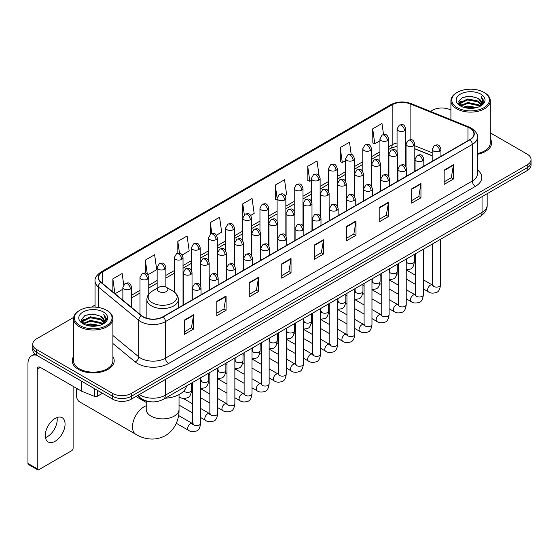 <?xml version="1.0" encoding="UTF-8"?>
<svg xmlns="http://www.w3.org/2000/svg" width="559" height="559" viewBox="0 0 559 559"><rect width="100%" height="100%" fill="white"/><g stroke="black" fill="none" stroke-linecap="round" stroke-linejoin="round"><path stroke-width="0.84" d="M432.198 155.842L414.806 148.813M150.923 401.816A13.123 7.574 180 0 1 141.092 398.602L137.451 395.604M73.641 317.428L36.614 338.81A13.123 7.574 0 0 0 32.764 344.169L32.764 349.885A13.123 7.574 0 0 0 36.614 355.238L112.708 399.175A13.123 7.574 0 0 0 131.267 399.175L527.207 170.579A13.123 7.574 0 0 0 531.05 165.219L531.05 162.362A13.123 7.574 0 0 1 527.207 167.721A13.123 7.574 0 0 0 531.05 162.362L531.05 159.504A13.123 7.574 0 0 0 527.207 154.151L490.285 132.832M32.764 344.169A13.123 7.574 0 0 0 36.614 349.522L112.708 393.459A13.123 7.574 0 0 0 131.267 393.459L131.267 396.317L527.207 167.721L131.267 396.317A13.123 7.574 0 0 1 112.708 396.317A13.123 7.574 0 0 0 131.267 396.317L131.267 399.175M36.614 349.522L36.614 352.38L112.708 396.317L36.614 352.38A13.123 7.574 0 0 1 32.764 347.027A13.123 7.574 0 0 0 36.614 352.38L36.614 355.238M73.529 356.558A20.997 12.123 0 0 0 72.223 360.779A20.997 12.123 0 0 0 78.372 369.345A20.997 12.123 0 0 0 101.256 371.973A20.997 12.123 0 0 0 114.218 360.779A20.997 12.123 0 0 0 112.904 356.558A20.997 12.123 0 0 1 114.218 360.779A20.997 12.123 0 0 1 101.256 371.973A20.997 12.123 0 0 1 78.372 369.345A20.997 12.123 0 0 1 72.223 360.779A20.997 12.123 0 0 1 73.529 356.558M469.826 128.165A13.996 8.085 180 0 1 473.927 133.88A13.996 8.085 180 0 1 469.826 139.589L162.969 316.75A13.996 8.085 180 0 1 141.609 315.674L101.095 282.274A13.996 8.085 180 0 1 98.566 277.634A13.996 8.085 180 0 1 102.667 271.919L392.173 104.771A13.996 8.085 180 0 1 410.103 103.869L467.96 127.256A13.996 8.085 180 0 1 469.826 128.165M470.07 128.018A14.345 8.287 0 0 0 468.156 127.089L410.299 103.701A14.345 8.287 0 0 0 391.929 104.631L102.416 271.779A14.345 8.287 0 0 0 100.809 282.386L141.322 315.793A14.345 8.287 0 0 0 163.221 316.897L470.07 139.736A14.345 8.287 0 0 0 470.07 128.018M184.316 320.111L184.316 334.401L193.596 329.041L193.596 314.752L184.316 320.111M184.316 331.864L191.464 327.735L193.561 315.227A3.501 2.019 -120 0 0 193.596 314.752M191.402 327.77L193.596 329.041M216.794 301.357L216.794 315.646L226.074 310.287L226.074 296.004L216.794 301.357M216.794 313.11L223.942 308.987L226.039 296.473A3.501 2.019 -120 0 0 226.074 296.004M223.879 309.022L226.074 310.287M249.272 282.609L249.272 296.892L258.551 291.539L258.551 277.25L249.272 282.609M249.272 294.362L256.42 290.233L258.517 277.725A3.501 2.019 -120 0 0 258.551 277.25M256.357 290.268L258.551 291.539M281.757 263.855L281.757 278.144L291.036 272.785L291.036 258.496L281.757 263.855M281.757 275.608L288.898 271.478L290.994 258.971A3.501 2.019 -120 0 0 291.036 258.496M288.835 271.52L291.036 272.785M444.153 170.097L444.153 184.386L453.433 179.027L453.433 164.737L444.153 170.097M444.153 181.85L451.302 177.72L453.391 165.212A3.501 2.019 -120 0 0 453.433 164.737M451.239 177.755L453.433 179.027M411.669 188.851L411.669 203.134L420.955 197.774L420.955 183.492L411.669 188.851M411.669 200.597L418.817 196.475L420.913 183.967A3.501 2.019 -120 0 0 420.955 183.492M418.754 196.509L420.955 197.774M379.191 207.599L379.191 221.888L388.47 216.529L388.47 202.239L379.191 207.599M379.191 219.352L386.339 215.229L388.435 202.714A3.501 2.019 -120 0 0 388.47 202.239M386.276 215.264L388.47 216.529M346.713 226.353L346.713 240.636L355.992 235.283L355.992 220.994L346.713 226.353M346.713 238.106L353.861 233.976L355.957 221.469A3.501 2.019 -120 0 0 355.992 220.994M353.798 234.011L355.992 235.283M314.235 245.101L314.235 259.39L323.514 254.031L323.514 239.748L314.235 245.101M314.235 256.854L321.383 252.731L323.472 240.223A3.501 2.019 -120 0 0 323.514 239.748M321.32 252.766L323.514 254.031M477.428 154.361A20.997 12.123 0 0 0 491.599 142.894A20.997 12.123 0 0 0 490.285 138.681A20.997 12.123 0 0 1 491.599 142.894A20.997 12.123 0 0 1 477.428 154.361M131.267 393.459L527.207 164.863A13.123 7.574 0 0 0 531.05 159.504M450.91 110.102A13.123 7.574 0 0 0 432.554 110.214L430.458 111.423M95.065 305.06L91.536 307.094M182.171 254.981L189.194 250.921L187.097 235.996L177.818 241.355L177.818 253.29M147.897 274.769L156.716 269.676L154.619 254.75L145.34 260.103L145.34 273.106M123.714 284.692L122.142 273.498L112.862 278.857L112.862 291.973M284.992 195.615L286.634 194.665L284.538 179.739L275.259 185.099L275.405 199.297M319.063 175.582L317.016 160.985L307.736 166.344L307.89 180.55M351.206 154.438L349.494 142.238L340.214 147.597L340.368 161.796M383.53 134.551L381.979 123.483L372.699 128.843L372.846 143.041M216.445 235.192L221.671 232.174L219.582 217.241L210.296 222.601L210.296 234.305M250.718 215.404L254.156 213.419L252.06 198.494L242.781 203.846L242.83 218.108M242.83 240.761L242.781 217.996M242.781 203.846L244.304 214.733M277.103 199.933L275.259 199.242M275.259 185.099L277.103 198.228A4.374 2.522 0 0 0 278.382 200.01A4.374 2.522 0 0 0 284.566 200.01A4.374 2.522 0 0 0 285.852 198.221C284.077 192.61 282.351 193.728 279.29 194.434A4.374 2.522 60 0 1 281.477 194.651A4.374 2.522 -120 0 1 284.566 200.01M307.736 166.344L309.833 181.277L311.377 180.382M309.833 181.277L307.736 180.494M340.214 147.597L342.311 162.522L345.651 160.594M342.311 162.522L340.214 161.74M372.699 128.843L374.789 143.768L379.924 140.805M374.789 143.768L372.699 142.985M210.296 222.601L211.84 233.564M177.818 241.355L179.495 253.29M145.34 260.103L147.31 274.12M115.014 293.748L122.868 289.213M112.862 278.857L114.944 293.685M457.297 107.712A18.81 10.859 0 0 0 483.898 107.712A18.81 10.859 0 0 0 483.898 92.354L484.52 92.71A19.684 11.369 0 0 1 490.285 100.753A19.684 11.369 0 0 1 478.134 111.248A19.684 11.369 0 0 1 456.682 108.788A19.684 11.369 0 0 1 450.91 100.753A19.684 11.369 0 0 1 456.682 92.71L457.297 92.354A18.81 10.859 0 0 0 457.297 107.712M477.428 153.557A19.684 11.369 0 0 0 490.285 142.894L490.285 100.753M463.229 107.202L467.771 106.035L476.974 107.517M464.529 107.594L467.771 106.93L475.625 107.845M460.413 105.728L467.771 102.465L478.329 104.694L480.034 106.105M460.854 106.112L467.771 103.359L478.329 105.588L479.559 106.531M459.791 105.134L460.036 102.765L467.771 98.894L478.329 101.123L481.222 104.407M459.694 104.701L460.036 103.66L467.771 99.788L478.329 102.017L481.019 104.833M479.447 106.622A10.935 6.317 0 0 0 481.537 102.912A10.935 6.317 0 0 0 478.329 98.447L481.53 103.129M480.81 94.143A14.436 8.336 0 0 0 460.42 94.122A14.436 8.336 0 0 0 460.33 105.889A14.436 8.336 0 0 0 460.392 105.93A14.436 8.336 0 0 0 480.873 105.889A14.436 8.336 0 0 0 480.81 94.143M478.329 98.447L470.475 96.099L462.398 97.587L458.653 101.815L461.14 106.329M480.342 106.182L483.835 101.759L483.905 100.962L481.061 96.225L482.85 101.535L479.566 106.566M484.52 92.71L483.898 92.354A18.81 10.859 0 0 0 457.297 92.354M481.061 96.225L483.898 101.144M462.209 97.678L467.156 96.455L476.016 97.252M458.799 103.429L460.413 102.157M463.963 100.648L467.156 100.033L475.702 100.732M463.963 104.219L467.156 103.604L475.702 104.302M464.62 107.621L467.156 107.174L475.611 107.852M458.708 103.073L461.357 101.193M460.113 105.476L461.357 104.764M77.268 388.715A16.407 9.468 120 0 0 76.359 394.444L76.359 390.867A12.032 6.946 -60 0 1 76.618 388.337M76.359 394.444A16.407 9.468 120 0 0 79.755 401.949L135.872 434.35A16.407 9.468 -60 0 1 133.356 421.2A16.407 9.468 -60 0 1 144.075 406.749A16.407 9.468 -60 0 1 146.227 405.736M158.917 291.553A5.248 3.033 0 0 0 166.344 291.553A5.248 3.033 0 0 0 166.344 287.27L172.864 291.029A14.464 8.35 0 0 1 172.864 302.845A14.464 8.35 0 0 1 152.404 302.845A14.464 8.35 0 0 1 152.404 291.029C148.841 293.147 146.996 295.956 146.884 299.463A15.75 9.091 0 0 0 151.496 305.892A15.75 9.091 0 0 0 168.657 307.862A15.75 9.091 0 0 0 178.377 299.463C178.265 295.956 176.427 293.147 172.864 291.029L166.344 287.27A5.248 3.033 0 0 0 158.917 287.27A5.248 3.033 0 0 0 158.917 291.553M165.24 398.232A24.058 13.891 0 0 0 186.552 385.927M57.039 417.517A13.996 8.085 -60 0 1 47.319 436.719A13.996 8.085 -60 0 1 45.454 437.592M55.173 441.247A13.996 8.085 120 0 0 64.313 428.914A13.996 8.085 120 0 0 62.168 417.699A13.996 8.085 120 0 0 55.173 418.391A13.996 8.085 120 0 0 46.027 430.723A13.996 8.085 120 0 0 48.172 441.945A13.996 8.085 120 0 0 55.173 441.247M97.315 390.287L97.315 396.268L102.5 393.277M36.461 355.154A17.497 10.104 -120 0 0 31.577 355.803A17.497 10.104 -120 0 0 27.95 363.811L27.95 463.467L37.229 468.826L37.229 369.171A4.374 2.522 60 0 1 38.138 367.165A4.374 2.522 60 0 1 40.325 367.382L81.328 391.055L81.328 381.056M37.229 468.826A2.187 1.265 120 0 0 37.684 469.826L28.404 464.466A2.187 1.265 -60 0 1 27.95 463.467M37.684 469.826A2.187 1.265 120 0 0 38.774 469.714L71.566 450.785A2.187 1.265 120 0 0 73.11 448.108L73.11 386.311M97.315 396.268A2.187 1.265 180 0 1 94.513 396.415L81.621 391.202A2.187 1.265 180 0 1 81.328 391.055M79.916 325.597A18.81 10.859 0 0 0 106.517 325.597A18.81 10.859 0 0 0 106.517 310.238A18.81 10.859 0 0 0 106.517 310.231L107.139 310.594A19.684 11.369 0 0 1 112.904 318.63A19.684 11.369 0 0 1 100.753 329.125A19.684 11.369 0 0 1 79.301 326.666A19.684 11.369 0 0 1 73.529 318.63A19.684 11.369 0 0 1 79.301 310.594L79.916 310.238A18.81 10.859 0 0 0 79.916 325.597M73.529 318.63L73.529 360.779A19.684 11.369 0 0 0 79.301 368.814A19.684 11.369 0 0 0 100.753 371.274A19.684 11.369 0 0 0 112.904 360.779L112.904 318.63M85.848 325.079L90.39 323.92L99.593 325.394M87.148 325.478L90.39 324.807L98.244 325.729L89.775 325.052L87.239 325.499M83.032 323.612L90.39 320.349L100.948 322.578L102.653 323.982M83.473 323.996L90.39 321.236L100.948 323.465L102.178 324.409M82.411 323.011L82.655 320.642L90.39 316.771L100.948 319L103.841 322.284M82.313 322.578L82.655 321.537L90.39 317.666L100.948 319.895L103.639 322.711M102.066 324.499A10.935 6.317 0 0 0 104.156 320.789A10.935 6.317 0 0 0 100.948 316.324L104.149 321.006M103.429 312.02A14.436 8.336 0 0 0 83.039 311.999A14.436 8.336 0 0 0 82.949 323.773A14.436 8.336 0 0 0 83.011 323.808A14.436 8.336 0 0 0 103.492 323.773A14.436 8.336 0 0 0 103.429 312.02M100.948 316.324L93.094 313.976L85.017 315.465L81.279 319.692L83.759 324.206M102.968 324.059L106.455 319.636L106.524 318.847L103.681 314.102L105.469 319.413L102.185 324.444M107.139 310.594L106.517 310.238A18.81 10.859 0 0 0 79.916 310.238M103.681 314.102L106.517 319.021M84.828 315.555L89.775 314.34L98.636 315.129M81.418 321.306L83.032 320.041M86.582 318.525L89.775 317.91L98.321 318.609M86.582 322.103L89.775 321.481L98.321 322.18M81.328 320.957L83.976 319.07M82.732 323.354L83.976 322.641M139.373 394.493A17.497 10.104 0 0 0 140.547 395.241A17.497 10.104 0 0 0 165.289 395.241L482.047 212.371A17.497 10.104 0 0 0 487.168 205.223C487.294 209.569 484.988 213.286 480.23 216.375L163.48 399.252A8.748 5.052 60 0 0 165.289 395.241L165.289 379.526M482.047 196.649L482.047 212.371A8.748 5.052 60 0 1 480.23 216.375M138.66 394.906A8.748 5.849 129.5 0 0 140.183 397.749L137.528 395.555M527.207 170.579L527.207 164.863M112.708 399.175L112.708 393.459M477.428 169.88A21.871 12.626 180 0 1 475.395 186.385L168.538 363.546A4.374 2.522 60 0 1 165.443 358.186L472.299 181.025A17.497 10.104 0 0 0 477.428 173.884L477.428 137.304A17.497 10.104 180 0 1 472.299 144.453A4.374 2.522 -120 0 0 470.07 139.736M168.538 363.546A21.871 12.626 180 0 1 137.605 363.546A21.871 12.626 180 0 1 135.159 361.855L112.904 343.512M141.322 315.793A4.374 2.928 129.5 0 0 138.737 320.265L138.737 356.838A17.497 10.104 0 0 0 140.7 358.186A17.497 10.104 0 0 0 165.443 358.186L165.443 321.614A17.497 10.104 180 0 1 138.737 320.265L98.23 286.858A17.497 10.104 180 0 1 95.065 281.065L95.065 307.108M477.428 137.304C478.008 134.572 475.995 131.526 471.398 128.158L469.092 127.047A4.374 2.047 112 0 0 468.156 127.089M469.092 127.047L411.235 103.653C403.989 101.088 397.114 101.465 390.601 104.771A4.374 2.522 60 0 1 391.929 104.631M102.416 271.779A4.374 2.522 -120 0 0 101.095 271.919C96.553 275.182 94.541 278.228 95.065 281.065M100.809 282.386A4.374 2.928 129.5 0 0 98.23 286.858L98.23 307.443M411.235 103.653A4.374 2.047 112 0 0 410.299 103.701M163.221 316.897A4.374 2.522 60 0 1 165.443 321.614L472.299 144.453L472.299 181.025A4.374 2.522 60 0 0 475.395 186.385M112.904 335.533L138.737 356.838A4.374 2.928 -50.5 0 1 135.159 361.855M102.667 271.919L102.667 283.567M467.96 127.256L467.96 140.672M410.103 103.869L410.103 139.694M432.198 152.803L414.806 145.773M406.253 142.783A13.996 8.085 0 0 0 405.806 142.706M397.058 142.95A13.996 8.085 0 0 0 392.173 144.781L388.673 146.8M392.173 104.771L392.173 144.781A7.875 4.549 60 0 1 390.545 148.387L388.673 149.463M379.924 151.852L371.532 156.695M362.784 161.747L354.399 166.589M345.651 171.641L337.259 176.483M328.51 181.535L320.125 186.378M311.377 191.43L302.985 196.272M294.237 201.324L285.852 206.166M277.103 211.218L268.711 216.06M259.963 221.105L251.578 225.948M242.83 231L234.438 235.842M225.689 240.894L217.304 245.736M208.556 250.788L200.164 255.631M191.416 260.683L183.031 265.525M174.282 270.577L165.89 275.419M157.142 280.471L148.757 285.314M140.009 290.366L131.617 295.208M314.235 245.555L323.472 240.223M346.713 226.807L355.957 221.469M379.191 208.053L388.435 202.714M411.669 189.298L420.913 183.967M444.153 170.551L453.391 165.212M281.757 264.309L290.994 258.971M249.272 283.057L258.517 277.725M216.794 301.811L226.039 296.473M184.316 320.566L193.561 315.227M179.034 394.584L179.034 409.426A16.407 9.468 180 0 1 174.233 416.12A16.407 9.468 180 0 1 151.035 416.12A16.407 9.468 180 0 1 146.227 409.426L146.262 410.068M439.667 151.042A4.374 2.522 0 0 0 440.946 149.253C439.171 143.642 437.445 144.76 434.385 145.466A4.374 2.522 60 0 1 436.572 145.682A4.374 2.522 -120 0 1 439.667 151.042A4.374 2.522 0 0 1 433.477 151.042A4.374 2.522 0 0 1 432.198 149.253L434.385 145.466M423.373 288.912L428.418 291.826A3.934 2.271 -60 0 1 427.817 288.668A3.934 2.271 -60 0 1 430.388 285.202A3.934 2.271 -60 0 1 430.563 285.104A3.934 2.271 -60 0 1 432.352 285.006L423.373 279.814M432.862 285.397L432.512 285.691L432.638 284.838A3.934 2.271 -0 0 0 433.791 286.446A3.934 2.271 -0 0 0 439.178 286.543A3.934 2.271 -0 0 0 440.513 284.838C439.968 289.415 438.556 291.966 436.265 292.504C432.973 293.503 430.36 293.279 428.418 291.826M422.527 160.936A4.374 2.522 0 0 0 423.813 159.147C422.038 153.536 420.312 154.654 417.252 155.36A4.374 2.522 60 0 1 419.439 155.577A4.374 2.522 -120 0 1 422.527 160.936A4.374 2.522 0 0 1 416.343 160.936A4.374 2.522 0 0 1 415.064 159.147L417.252 155.36M406.239 298.806L411.284 301.713A3.934 2.271 -60 0 1 410.676 298.562A3.934 2.271 -60 0 1 413.248 295.089A3.934 2.271 -60 0 1 413.422 294.998A3.934 2.271 -60 0 1 415.218 294.9L406.239 289.709M415.721 295.292L415.372 295.585L415.498 294.733A3.934 2.271 -0 0 0 416.651 296.34A3.934 2.271 -0 0 0 422.038 296.438A3.934 2.271 -0 0 0 423.373 294.733C422.835 299.31 421.416 301.86 419.124 302.398C415.833 303.397 413.22 303.167 411.284 301.713M405.394 170.83A4.374 2.522 0 0 0 406.673 169.042C404.898 163.431 403.172 164.549 400.111 165.254A4.374 2.522 60 0 1 402.298 165.471A4.374 2.522 -120 0 1 405.394 170.83A4.374 2.522 0 0 1 399.203 170.83A4.374 2.522 0 0 1 397.924 169.042L400.111 165.254M389.099 308.701L394.144 311.608A3.934 2.271 -60 0 1 393.543 308.456A3.934 2.271 -60 0 1 396.114 304.983A3.934 2.271 -60 0 1 396.289 304.893A3.934 2.271 -60 0 1 398.078 304.788L389.099 299.603M398.588 305.186L398.239 305.48L398.364 304.627A3.934 2.271 -0 0 0 399.517 306.234A3.934 2.271 -0 0 0 404.905 306.332A3.934 2.271 -0 0 0 406.239 304.627C405.694 309.204 404.283 311.754 401.991 312.292C398.7 313.292 396.086 313.061 394.144 311.608M388.253 180.725A4.374 2.522 0 0 0 389.539 178.936C387.764 173.325 386.038 174.443 382.978 175.149A4.374 2.522 60 0 1 385.165 175.365A4.374 2.522 -120 0 1 388.253 180.725A4.374 2.522 0 0 1 382.07 180.725A4.374 2.522 0 0 1 380.791 178.936L382.978 175.149M371.966 318.595L377.011 321.502A3.934 2.271 -60 0 1 376.403 318.351A3.934 2.271 -60 0 1 378.974 314.878A3.934 2.271 -60 0 1 379.149 314.787A3.934 2.271 -60 0 1 380.945 314.682L371.966 309.497M381.448 315.08L381.098 315.374L381.224 314.521A3.934 2.271 -0 0 0 382.377 316.128A3.934 2.271 -0 0 0 387.764 316.226A3.934 2.271 -0 0 0 389.099 314.521C388.561 319.091 387.142 321.649 384.851 322.187C381.559 323.186 378.946 322.955 377.011 321.502M371.12 190.619A4.374 2.522 0 0 0 372.399 188.83C370.624 183.219 368.898 184.337 365.838 185.043A4.374 2.522 60 0 1 368.025 185.26A4.374 2.522 -120 0 1 371.12 190.619A4.374 2.522 0 0 1 364.929 190.619A4.374 2.522 0 0 1 363.65 188.83L365.838 185.043M354.825 328.482L359.87 331.396A3.934 2.271 -60 0 1 359.269 328.245A3.934 2.271 -60 0 1 361.841 324.772A3.934 2.271 -60 0 1 362.015 324.681A3.934 2.271 -60 0 1 363.811 324.576L354.825 319.392M364.314 324.975L363.965 325.268L364.091 324.416A3.934 2.271 -0 0 0 365.244 326.023A3.934 2.271 -0 0 0 370.631 326.121A3.934 2.271 -0 0 0 371.966 324.416C371.421 328.985 370.009 331.543 367.717 332.081C364.426 333.08 361.813 332.85 359.87 331.396M353.98 200.506A4.374 2.522 0 0 0 355.265 198.724C353.491 193.114 351.765 194.232 348.704 194.937A4.374 2.522 60 0 1 350.891 195.154A4.374 2.522 -120 0 1 353.98 200.506A4.374 2.522 0 0 1 347.796 200.506A4.374 2.522 0 0 1 346.517 198.724L348.704 194.937M337.692 338.377L342.737 341.29A3.934 2.271 -60 0 1 342.129 338.139A3.934 2.271 -60 0 1 344.7 334.666A3.934 2.271 -60 0 1 344.875 334.575A3.934 2.271 -60 0 1 346.671 334.471L337.692 329.286M347.181 334.869L346.825 335.162L346.95 334.31A3.934 2.271 -0 0 0 348.103 335.917A3.934 2.271 -0 0 0 353.491 336.015A3.934 2.271 -0 0 0 354.825 334.31C354.287 338.88 352.869 341.437 350.577 341.968C347.286 342.974 344.672 342.744 342.737 341.29M336.846 210.401A4.374 2.522 0 0 0 338.125 208.619C336.35 203.008 334.624 204.126 331.564 204.832A4.374 2.522 60 0 1 333.751 205.048A4.374 2.522 -120 0 1 336.846 210.401A4.374 2.522 0 0 1 330.655 210.401A4.374 2.522 0 0 1 329.377 208.619L331.564 204.832M320.552 348.271L325.597 351.185A3.934 2.271 -60 0 1 324.996 348.033A3.934 2.271 -60 0 1 327.567 344.561A3.934 2.271 -60 0 1 327.742 344.47A3.934 2.271 -60 0 1 329.537 344.365L320.552 339.18M330.041 344.763L329.691 345.057L329.817 344.204A3.934 2.271 -0 0 0 330.97 345.811A3.934 2.271 -0 0 0 336.357 345.909A3.934 2.271 -0 0 0 337.692 344.204C337.147 348.774 335.735 351.332 333.443 351.863C330.152 352.869 327.539 352.638 325.597 351.185M319.706 220.295A4.374 2.522 0 0 0 320.992 218.513C319.217 212.902 317.491 214.02 314.431 214.726A4.374 2.522 60 0 1 316.618 214.942A4.374 2.522 -120 0 1 319.706 220.295A4.374 2.522 0 0 1 313.522 220.295A4.374 2.522 0 0 1 312.243 218.513L314.431 214.726M303.418 358.165L308.463 361.079A3.934 2.271 -60 0 1 307.855 357.928A3.934 2.271 -60 0 1 310.427 354.455A3.934 2.271 -60 0 1 310.601 354.364A3.934 2.271 -60 0 1 312.397 354.259L303.418 349.075M312.907 354.658L312.551 354.951L312.677 354.099A3.934 2.271 -0 0 0 313.83 355.706A3.934 2.271 -0 0 0 319.217 355.803A3.934 2.271 -0 0 0 320.552 354.099C320.014 358.668 318.595 361.226 316.303 361.757C313.012 362.756 310.399 362.532 308.463 361.079M302.573 230.189A4.374 2.522 0 0 0 303.851 228.407C302.077 222.796 300.351 223.914 297.29 224.613A4.374 2.522 60 0 1 299.477 224.83A4.374 2.522 -120 0 1 302.573 230.189A4.374 2.522 0 0 1 296.382 230.189A4.374 2.522 0 0 1 295.103 228.407L297.29 224.613M286.278 368.06L291.323 370.973A3.934 2.271 -60 0 1 290.722 367.822A3.934 2.271 -60 0 1 293.293 364.349A3.934 2.271 -60 0 1 293.468 364.251A3.934 2.271 -60 0 1 295.264 364.154L286.278 358.969M295.767 364.552L295.418 364.845L295.543 363.993A3.934 2.271 -0 0 0 296.696 365.6A3.934 2.271 -0 0 0 302.084 365.698A3.934 2.271 -0 0 0 303.418 363.993C302.873 368.563 301.462 371.12 299.17 371.651C295.879 372.65 293.265 372.427 291.323 370.973M285.432 240.084A4.374 2.522 0 0 0 286.718 238.302C284.943 232.691 283.217 233.802 280.157 234.507A4.374 2.522 60 0 1 282.344 234.724A4.374 2.522 -120 0 1 285.432 240.084A4.374 2.522 0 0 1 279.248 240.084A4.374 2.522 0 0 1 277.97 238.302L280.157 234.507M269.145 377.954L274.189 380.868A3.934 2.271 -60 0 1 273.582 377.709A3.934 2.271 -60 0 1 276.153 374.244A3.934 2.271 -60 0 1 276.328 374.146A3.934 2.271 -60 0 1 278.123 374.048L269.145 368.863M278.634 374.446L278.277 374.733L278.403 373.887A3.934 2.271 -0 0 0 279.556 375.494A3.934 2.271 -0 0 0 284.943 375.592A3.934 2.271 -0 0 0 286.278 373.887C285.74 378.457 284.321 381.014 282.029 381.545C278.738 382.545 276.125 382.321 274.189 380.868M268.299 249.978A4.374 2.522 0 0 0 269.578 248.196C267.803 242.578 266.077 243.696 263.016 244.402A4.374 2.522 60 0 1 265.204 244.618A4.374 2.522 -120 0 1 268.299 249.978A4.374 2.522 0 0 1 262.115 249.978A4.374 2.522 0 0 1 260.829 248.196L263.016 244.402M252.004 387.848L257.049 390.762A3.934 2.271 -60 0 1 256.448 387.604A3.934 2.271 -60 0 1 259.02 384.138A3.934 2.271 -60 0 1 259.194 384.04A3.934 2.271 -60 0 1 260.99 383.942L252.004 378.757M261.493 384.34L261.144 384.627L261.27 383.781A3.934 2.271 -0 0 0 262.423 385.389A3.934 2.271 -0 0 0 267.81 385.486A3.934 2.271 -0 0 0 269.145 383.781C268.599 388.351 267.188 390.902 264.896 391.44C261.605 392.439 258.992 392.215 257.049 390.762M251.159 259.872A4.374 2.522 0 0 0 252.444 258.083C250.67 252.472 248.944 253.59 245.883 254.296A4.374 2.522 60 0 1 248.07 254.513A4.374 2.522 -120 0 1 251.159 259.872A4.374 2.522 0 0 1 244.975 259.872A4.374 2.522 0 0 1 243.696 258.083L245.883 254.296M234.871 397.742L239.916 400.656A3.934 2.271 -60 0 1 239.308 397.498A3.934 2.271 -60 0 1 241.879 394.032A3.934 2.271 -60 0 1 242.054 393.934A3.934 2.271 -60 0 1 243.85 393.836L234.871 388.652M244.36 394.235L244.003 394.521L244.129 393.676A3.934 2.271 -0 0 0 245.282 395.283A3.934 2.271 -0 0 0 250.67 395.381A3.934 2.271 -0 0 0 252.004 393.676C251.466 398.246 250.048 400.796 247.756 401.334C244.465 402.333 241.851 402.11 239.916 400.656M234.025 269.766A4.374 2.522 0 0 0 235.304 267.978C233.529 262.367 231.803 263.485 228.743 264.19A4.374 2.522 60 0 1 230.93 264.407A4.374 2.522 -120 0 1 234.025 269.766A4.374 2.522 0 0 1 227.841 269.766A4.374 2.522 0 0 1 226.556 267.978L228.743 264.19M217.731 407.637L222.775 410.551A3.934 2.271 -60 0 1 222.175 407.392A3.934 2.271 -60 0 1 224.746 403.926A3.934 2.271 -60 0 1 224.921 403.829A3.934 2.271 -60 0 1 226.716 403.731L217.731 398.546M227.22 404.129L226.87 404.416L226.996 403.57A3.934 2.271 -0 0 0 228.149 405.177A3.934 2.271 -0 0 0 233.536 405.275A3.934 2.271 -0 0 0 234.871 403.57C234.326 408.14 232.914 410.69 230.622 411.228C227.331 412.228 224.718 412.004 222.775 410.551M216.885 279.661A4.374 2.522 0 0 0 218.171 277.872C216.396 272.261 214.67 273.379 211.609 274.085A4.374 2.522 60 0 1 213.797 274.301A4.374 2.522 -120 0 1 216.885 279.661A4.374 2.522 0 0 1 210.701 279.661A4.374 2.522 0 0 1 209.422 277.872L211.609 274.085M200.597 417.531L205.642 420.445A3.934 2.271 -60 0 1 205.034 417.287A3.934 2.271 -60 0 1 207.606 413.821A3.934 2.271 -60 0 1 207.78 413.723A3.934 2.271 -60 0 1 209.576 413.625L200.597 408.44M210.086 414.023L209.73 414.31L209.856 413.464A3.934 2.271 -0 0 0 211.009 415.071A3.934 2.271 -0 0 0 216.396 415.169A3.934 2.271 -0 0 0 217.731 413.464C217.192 418.034 215.774 420.585 213.482 421.123C210.191 422.122 207.578 421.898 205.642 420.445M199.752 289.555A4.374 2.522 0 0 0 201.03 287.766C199.256 282.155 197.53 283.273 194.469 283.979A4.374 2.522 60 0 1 196.656 284.196A4.374 2.522 -120 0 1 199.752 289.555A4.374 2.522 0 0 1 193.568 289.555A4.374 2.522 0 0 1 192.282 287.766L194.469 283.979M176.295 423.289L188.502 430.339A3.934 2.271 -60 0 1 187.901 427.181A3.934 2.271 -60 0 1 190.472 423.715A3.934 2.271 -60 0 1 190.647 423.617A3.934 2.271 -60 0 1 192.443 423.519L178.559 415.505M192.946 423.911L192.596 424.204L192.722 423.352A3.934 2.271 -0 0 0 193.875 424.959A3.934 2.271 -0 0 0 199.263 425.057A3.934 2.271 -0 0 0 200.597 423.352C200.052 427.928 198.641 430.479 196.349 431.017C193.058 432.016 190.444 431.793 188.502 430.339M413.527 145.843A4.374 2.522 0 0 0 414.806 144.054C413.031 138.443 411.305 139.561 408.245 140.267A4.374 2.522 60 0 1 410.432 140.484A4.374 2.522 -120 0 1 413.527 145.843A4.374 2.522 0 0 1 407.343 145.843A4.374 2.522 0 0 1 406.058 144.054L408.245 140.267M406.721 262.059L406.372 262.353L406.498 261.5A3.934 2.271 -0 0 0 407.651 263.107A3.934 2.271 -0 0 0 413.038 263.205A3.934 2.271 -0 0 0 414.373 261.5C413.835 266.07 412.416 268.627 410.124 269.159L406.239 269.815M396.394 155.737A4.374 2.522 0 0 0 397.673 153.949C395.898 148.338 394.172 149.456 391.111 150.161A4.374 2.522 60 0 1 393.298 150.378A4.374 2.522 -120 0 1 396.394 155.737A4.374 2.522 0 0 1 390.203 155.737A4.374 2.522 0 0 1 388.924 153.949L391.111 150.161M389.588 271.953L389.232 272.24L389.357 271.394A3.934 2.271 -0 0 0 390.51 273.002A3.934 2.271 -0 0 0 395.905 273.099A3.934 2.271 -0 0 0 397.232 271.394C396.694 275.964 395.283 278.522 392.984 279.053L389.099 279.71M379.254 165.632A4.374 2.522 0 0 0 380.532 163.843C378.757 158.232 377.032 159.35 373.971 160.056A4.374 2.522 60 0 1 376.158 160.272A4.374 2.522 -120 0 1 379.254 165.632A4.374 2.522 0 0 1 373.07 165.632A4.374 2.522 0 0 1 371.784 163.843L373.971 160.056M372.448 281.848L372.098 282.134L372.224 281.289A3.934 2.271 -0 0 0 373.377 282.896A3.934 2.271 -0 0 0 378.764 282.994A3.934 2.271 -0 0 0 380.099 281.289C379.561 285.859 378.143 288.409 375.851 288.947L371.966 289.604M362.12 175.526A4.374 2.522 0 0 0 363.399 173.737C361.624 168.126 359.898 169.244 356.838 169.95A4.374 2.522 60 0 1 359.025 170.167A4.374 2.522 -120 0 1 362.12 175.526A4.374 2.522 0 0 1 355.929 175.526A4.374 2.522 0 0 1 354.651 173.737L356.838 169.95M355.314 291.742L354.958 292.029L355.084 291.183A3.934 2.271 -0 0 0 356.244 292.79A3.934 2.271 -0 0 0 361.631 292.888A3.934 2.271 -0 0 0 362.959 291.183C362.421 295.753 361.009 298.303 358.71 298.841L354.825 299.491M344.98 185.42A4.374 2.522 0 0 0 346.259 183.632C344.484 178.021 342.758 179.139 339.697 179.844A4.374 2.522 60 0 1 341.884 180.061A4.374 2.522 -120 0 1 344.98 185.42A4.374 2.522 0 0 1 338.796 185.42A4.374 2.522 0 0 1 337.51 183.632L339.697 179.844M338.174 301.636L337.825 301.923L337.95 301.077A3.934 2.271 -0 0 0 339.103 302.685A3.934 2.271 -0 0 0 344.491 302.782A3.934 2.271 -0 0 0 345.825 301.077C345.287 305.647 343.869 308.198 341.577 308.736L337.692 309.386M327.847 195.315A4.374 2.522 0 0 0 329.125 193.526C327.35 187.915 325.624 189.033 322.564 189.739A4.374 2.522 60 0 1 324.751 189.955A4.374 2.522 -120 0 1 327.847 195.315A4.374 2.522 0 0 1 321.656 195.315A4.374 2.522 0 0 1 320.377 193.526L322.564 189.739M321.041 311.531L320.684 311.817L320.81 310.972A3.934 2.271 -0 0 0 321.97 312.579A3.934 2.271 -0 0 0 327.357 312.677A3.934 2.271 -0 0 0 328.685 310.972C328.147 315.542 326.736 318.092 324.444 318.63L320.552 319.28M310.706 205.209A4.374 2.522 0 0 0 311.992 203.42C310.21 197.809 308.484 198.927 305.424 199.633A4.374 2.522 60 0 1 307.611 199.849A4.374 2.522 -120 0 1 310.706 205.209A4.374 2.522 0 0 1 304.522 205.209A4.374 2.522 0 0 1 303.237 203.42L305.424 199.633M303.9 321.418L303.551 321.711L303.677 320.859A3.934 2.271 -0 0 0 304.83 322.466A3.934 2.271 -0 0 0 310.217 322.564A3.934 2.271 -0 0 0 311.552 320.859C311.014 325.436 309.595 327.986 307.303 328.524L303.418 329.174M293.573 215.103A4.374 2.522 0 0 0 294.852 213.314C293.077 207.703 291.351 208.821 288.29 209.527A4.374 2.522 60 0 1 290.477 209.744A4.374 2.522 -120 0 1 293.573 215.103A4.374 2.522 0 0 1 287.382 215.103A4.374 2.522 0 0 1 286.103 213.314L288.29 209.527M286.767 331.312L286.411 331.606L286.543 330.753A3.934 2.271 -0 0 0 287.696 332.36A3.934 2.271 -0 0 0 293.084 332.458A3.934 2.271 -0 0 0 294.411 330.753C293.873 335.33 292.462 337.881 290.17 338.419L286.278 339.068M276.432 224.991A4.374 2.522 0 0 0 277.718 223.209C275.936 217.598 274.217 218.716 271.15 219.421A4.374 2.522 60 0 1 273.337 219.638A4.374 2.522 -120 0 1 276.432 224.991A4.374 2.522 0 0 1 270.249 224.991A4.374 2.522 0 0 1 268.963 223.209L271.15 219.421M269.627 341.207L269.277 341.5L269.403 340.648A3.934 2.271 -0 0 0 270.556 342.255A3.934 2.271 -0 0 0 275.943 342.353A3.934 2.271 -0 0 0 277.278 340.648C276.74 345.224 275.321 347.775 273.03 348.313L269.145 348.963M259.299 234.885A4.374 2.522 0 0 0 260.578 233.103C258.803 227.492 257.077 228.61 254.017 229.316A4.374 2.522 60 0 1 256.204 229.532A4.374 2.522 -120 0 1 259.299 234.885A4.374 2.522 0 0 1 253.108 234.885A4.374 2.522 0 0 1 251.829 233.103L254.017 229.316M252.493 351.101L252.137 351.394L252.27 350.542A3.934 2.271 -0 0 0 253.423 352.149A3.934 2.271 -0 0 0 258.81 352.247A3.934 2.271 -0 0 0 260.138 350.542C259.6 355.119 258.188 357.669 255.896 358.207L252.004 358.857M242.159 244.779A4.374 2.522 0 0 0 243.444 242.997C241.663 237.386 239.944 238.504 236.876 239.21A4.374 2.522 60 0 1 239.063 239.427A4.374 2.522 -120 0 1 242.159 244.779A4.374 2.522 0 0 1 235.975 244.779A4.374 2.522 0 0 1 234.689 242.997L236.876 239.21M235.353 360.995L235.004 361.289L235.129 360.436A3.934 2.271 -0 0 0 236.282 362.043A3.934 2.271 -0 0 0 241.67 362.141A3.934 2.271 -0 0 0 243.004 360.436C242.466 365.013 241.048 367.563 238.756 368.101L234.871 368.751M225.025 254.673A4.374 2.522 0 0 0 226.304 252.892C224.529 247.281 222.803 248.399 219.743 249.104A4.374 2.522 60 0 1 221.93 249.321A4.374 2.522 -120 0 1 225.025 254.673A4.374 2.522 0 0 1 218.835 254.673A4.374 2.522 0 0 1 217.556 252.892L219.743 249.104M218.22 370.89L217.863 371.183L217.996 370.331A3.934 2.271 -0 0 0 219.149 371.938A3.934 2.271 -0 0 0 224.536 372.035A3.934 2.271 -0 0 0 225.864 370.331C225.326 374.9 223.914 377.458 221.623 377.996L217.731 378.646M207.885 264.568A4.374 2.522 0 0 0 209.171 262.786C207.389 257.175 205.67 258.293 202.603 258.992A4.374 2.522 60 0 1 204.79 259.208A4.374 2.522 -120 0 1 207.885 264.568A4.374 2.522 0 0 1 201.701 264.568A4.374 2.522 0 0 1 200.415 262.786L202.603 258.992M201.079 380.784L200.73 381.077L200.856 380.225A3.934 2.271 -0 0 0 202.009 381.832A3.934 2.271 -0 0 0 207.396 381.93A3.934 2.271 -0 0 0 208.731 380.225C208.193 384.795 206.774 387.352 204.482 387.883L200.597 388.54M190.752 274.462A4.374 2.522 0 0 0 192.03 272.68C190.256 267.069 188.53 268.18 185.469 268.886A4.374 2.522 60 0 1 187.656 269.103A4.374 2.522 -120 0 1 190.752 274.462A4.374 2.522 0 0 1 184.561 274.462A4.374 2.522 0 0 1 183.282 272.68L185.469 268.886M183.939 390.874A3.934 2.271 -0 0 0 184.875 391.726A3.934 2.271 -0 0 0 190.263 391.824A3.934 2.271 -0 0 0 191.59 390.119C191.052 394.689 189.641 397.246 187.349 397.777C184.058 398.784 181.437 398.553 179.502 397.1A3.934 2.271 -60 0 1 179.034 396.659M404.527 130.75A4.374 2.522 0 0 0 405.806 128.968C404.031 123.357 402.305 124.475 399.245 125.181A4.374 2.522 60 0 1 401.432 125.398A4.374 2.522 -120 0 1 404.527 130.75A4.374 2.522 0 0 1 398.343 130.75A4.374 2.522 0 0 1 397.058 128.968L399.245 125.181M387.387 140.644A4.374 2.522 0 0 0 388.673 138.863C386.898 133.252 385.172 134.37 382.111 135.075A4.374 2.522 60 0 1 384.299 135.292A4.374 2.522 -120 0 1 387.387 140.644A4.374 2.522 0 0 1 381.203 140.644A4.374 2.522 0 0 1 379.924 138.863L382.111 135.075M370.254 150.539A4.374 2.522 0 0 0 371.532 148.757C369.758 143.146 368.032 144.264 364.971 144.963A4.374 2.522 60 0 1 367.158 145.179A4.374 2.522 -120 0 1 370.254 150.539A4.374 2.522 0 0 1 364.07 150.539A4.374 2.522 0 0 1 362.784 148.757L364.971 144.963M353.113 160.433A4.374 2.522 0 0 0 354.399 158.651C352.624 153.04 350.898 154.151 347.838 154.857A4.374 2.522 60 0 1 350.025 155.074A4.374 2.522 -120 0 1 353.113 160.433A4.374 2.522 0 0 1 346.929 160.433A4.374 2.522 0 0 1 345.651 158.651L347.838 154.857M335.98 170.327A4.374 2.522 0 0 0 337.259 168.538C335.484 162.928 333.758 164.046 330.697 164.751A4.374 2.522 60 0 1 332.885 164.968A4.374 2.522 -120 0 1 335.98 170.327A4.374 2.522 0 0 1 329.796 170.327A4.374 2.522 0 0 1 328.51 168.538L330.697 164.751M318.84 180.222A4.374 2.522 0 0 0 320.125 178.433C318.351 172.822 316.625 173.94 313.564 174.646A4.374 2.522 60 0 1 315.751 174.862A4.374 2.522 -120 0 1 318.84 180.222A4.374 2.522 0 0 1 312.656 180.222A4.374 2.522 0 0 1 311.377 178.433L313.564 174.646M301.706 190.116A4.374 2.522 0 0 0 302.985 188.327C301.21 182.716 299.484 183.834 296.424 184.54A4.374 2.522 60 0 1 298.611 184.756A4.374 2.522 -120 0 1 301.706 190.116A4.374 2.522 0 0 1 295.522 190.116A4.374 2.522 0 0 1 294.237 188.327L296.424 184.54M267.433 209.904A4.374 2.522 0 0 0 268.711 208.116C266.936 202.505 265.211 203.623 262.15 204.328A4.374 2.522 60 0 1 264.337 204.545A4.374 2.522 -120 0 1 267.433 209.904A4.374 2.522 0 0 1 261.249 209.904A4.374 2.522 0 0 1 259.963 208.116L262.15 204.328M250.292 219.799A4.374 2.522 0 0 0 251.578 218.01C249.803 212.399 248.077 213.517 245.017 214.223A4.374 2.522 60 0 1 247.204 214.439A4.374 2.522 -120 0 1 250.292 219.799A4.374 2.522 0 0 1 244.108 219.799A4.374 2.522 0 0 1 242.83 218.01L245.017 214.223M233.159 229.693A4.374 2.522 0 0 0 234.438 227.904C232.663 222.293 230.937 223.411 227.876 224.117A4.374 2.522 60 0 1 230.063 224.334A4.374 2.522 -120 0 1 233.159 229.693A4.374 2.522 0 0 1 226.975 229.693A4.374 2.522 0 0 1 225.689 227.904L227.876 224.117M216.019 239.587A4.374 2.522 0 0 0 217.304 237.799C215.529 232.188 213.804 233.306 210.743 234.011A4.374 2.522 60 0 1 212.93 234.228A4.374 2.522 -120 0 1 216.019 239.587A4.374 2.522 0 0 1 209.835 239.587A4.374 2.522 0 0 1 208.556 237.799L210.743 234.011M198.885 249.482A4.374 2.522 0 0 0 200.164 247.693C198.389 242.082 196.663 243.2 193.603 243.906A4.374 2.522 60 0 1 195.79 244.122A4.374 2.522 -120 0 1 198.885 249.482A4.374 2.522 0 0 1 192.701 249.482A4.374 2.522 0 0 1 191.416 247.693L193.603 243.906M181.745 259.369A4.374 2.522 0 0 0 183.031 257.587C181.256 251.976 179.53 253.094 176.469 253.8A4.374 2.522 60 0 1 178.656 254.017A4.374 2.522 -120 0 1 181.745 259.369A4.374 2.522 0 0 1 175.561 259.369A4.374 2.522 0 0 1 174.282 257.587L176.469 253.8M164.612 269.263A4.374 2.522 0 0 0 165.89 267.481C164.115 261.871 162.389 262.989 159.329 263.694A4.374 2.522 60 0 1 161.516 263.911A4.374 2.522 -120 0 1 164.612 269.263A4.374 2.522 0 0 1 158.428 269.263A4.374 2.522 0 0 1 157.142 267.481L159.329 263.694M147.471 279.158A4.374 2.522 0 0 0 148.757 277.376C146.982 271.765 145.256 272.883 142.196 273.589A4.374 2.522 60 0 1 144.383 273.805A4.374 2.522 -120 0 1 147.471 279.158A4.374 2.522 0 0 1 141.287 279.158A4.374 2.522 0 0 1 140.009 277.376L142.196 273.589M130.338 289.052A4.374 2.522 0 0 0 131.617 287.27C129.842 281.659 128.116 282.777 125.055 283.483A4.374 2.522 60 0 1 127.242 283.699A4.374 2.522 -120 0 1 130.338 289.052A4.374 2.522 0 0 1 124.154 289.052A4.374 2.522 0 0 1 122.868 287.27L125.055 283.483M37.229 369.171L40.325 367.382M81.621 381.224L81.621 391.202M94.513 396.415L94.513 388.673M163.48 399.252C156.436 402.787 149.4 402.787 142.356 399.252L140.183 397.749M487.168 205.223L487.168 193.694M390.601 104.771L101.095 271.919M397.058 146.172L390.545 148.387M379.924 154.515L371.532 159.357M362.784 164.409L354.399 169.251M345.651 174.303L337.259 179.146M328.51 184.197L320.125 189.04M311.377 194.092L302.985 198.934M294.237 203.986L285.852 208.828M277.103 213.88L268.711 218.723M259.963 223.775L251.578 228.617M242.83 233.669L234.438 238.511M225.689 243.556L217.304 248.399M208.556 253.451L200.164 258.293M191.416 263.345L183.031 268.187M174.282 273.239L165.89 278.082M157.142 283.133L148.757 287.976M140.009 293.028L131.617 297.87M432.198 155.751L414.806 148.722M459.666 104.98L459.666 104.253M450.91 119.696L450.91 100.753M179.034 409.426C179.257 417.664 176.197 429.039 165.401 435.65C154.277 441.694 142.894 438.661 135.872 434.35M178.377 307.855L178.377 299.463M146.884 318.288L146.884 299.463M158.917 287.27L152.404 291.029M146.227 402.445L135.914 396.492M146.227 401.11L146.227 409.426M433.155 285.321L432.352 285.006M440.513 239.308L440.513 284.838M440.946 156.268L440.946 149.253M415.498 284.363L406.239 279.018M398.364 274.469L397.002 273.686M432.638 243.857L432.638 284.838M432.198 161.313L432.198 149.253M415.498 275.273L406.239 269.927M416.015 295.215L415.218 294.9M423.373 249.202L423.373 294.733M423.813 166.156L423.813 159.147M398.364 294.258L389.099 288.912M381.224 284.363L379.861 283.581M415.498 253.744L415.498 294.733M415.064 171.208L415.064 159.147M398.364 285.167L389.099 279.814M398.881 305.109L398.078 304.788M406.239 259.096L406.239 304.627M406.673 176.05L406.673 169.042M381.224 304.152L371.966 298.806M364.091 294.258L362.728 293.468M398.364 263.638L398.364 304.627M397.924 181.102L397.924 169.042M381.224 295.061L371.966 289.709M381.741 315.003L380.945 314.682M389.099 268.991L389.099 314.521M389.539 185.944L389.539 178.936M364.091 314.046L354.825 308.701M346.95 304.152L345.588 303.362M381.224 273.533L381.224 314.521M380.791 190.996L380.791 178.936M364.091 304.955L354.825 299.603M364.608 324.898L363.811 324.576M371.966 278.885L371.966 324.416M372.399 195.839L372.399 188.83M346.95 323.94L337.692 318.595M329.817 314.046L328.454 313.257M364.091 283.427L364.091 324.416M363.65 200.891L363.65 188.83M346.95 314.85L337.692 309.497M347.467 334.785L346.671 334.471M354.825 288.779L354.825 334.31M355.265 205.733L355.265 198.724M329.817 333.835L320.552 328.482M312.677 323.94L311.314 323.151M346.95 293.321L346.95 334.31M346.517 210.785L346.517 198.724M329.817 324.744L320.552 319.392M330.334 344.679L329.537 344.365M337.692 298.667L337.692 344.204M338.125 215.627L338.125 208.619M312.677 343.729L303.418 338.377M295.543 333.835L294.181 333.045M329.817 303.216L329.817 344.204M329.377 220.679L329.377 208.619M312.677 334.631L303.418 329.286M313.194 354.574L312.397 354.259M320.552 308.561L320.552 354.099M320.992 225.522L320.992 218.513M295.543 353.623L286.278 348.271M278.403 343.729L277.04 342.94M312.677 313.11L312.677 354.099M312.243 230.574L312.243 218.513M295.543 344.526L286.278 339.18M296.06 364.468L295.264 364.154M303.418 318.455L303.418 363.993M303.851 235.416L303.851 228.407M278.403 363.518L269.145 358.165M261.27 353.623L259.907 352.834M295.543 323.004L295.543 363.993M295.103 240.468L295.103 228.407M278.403 354.42L269.145 349.075M278.92 374.362L278.123 374.048M286.278 328.35L286.278 373.887M286.718 245.31L286.718 238.302M261.27 373.412L252.004 368.06M244.129 363.518L242.767 362.728M278.403 332.898L278.403 373.887M277.97 250.362L277.97 238.302M261.27 364.314L252.004 358.969M261.787 384.257L260.99 383.942M269.145 338.244L269.145 383.781M269.578 255.204L269.578 248.196M244.129 383.299L234.871 377.954M226.996 373.412L225.633 372.622M261.27 342.793L261.27 383.781M260.829 260.256L260.829 248.196M244.129 374.209L234.871 368.863M244.646 394.151L243.85 393.836M252.004 348.138L252.004 393.676M252.444 265.099L252.444 258.083M226.996 393.194L217.731 387.848M209.856 383.299L208.493 382.517M244.129 352.687L244.129 393.676M243.696 270.151L243.696 258.083M226.996 384.103L217.731 378.757M227.513 404.045L226.716 403.731M234.871 358.033L234.871 403.57M235.304 274.993L235.304 267.978M209.856 403.088L200.597 397.742M192.722 393.194L191.36 392.411M226.996 362.581L226.996 403.57M226.556 280.045L226.556 267.978M209.856 393.997L200.597 388.652M210.373 413.939L209.576 413.625M217.731 367.927L217.731 413.464M218.171 284.887L218.171 277.872M192.722 412.982L179.034 405.086M209.856 372.476L209.856 413.464M209.422 289.939L209.422 277.872M192.722 403.891L183.219 398.406M193.239 423.834L192.443 423.519M200.597 377.821L200.597 423.352M201.03 294.782L201.03 287.766M192.722 382.37L192.722 423.352M192.282 299.834L192.282 287.766M407.015 261.975L406.218 261.661M414.373 254.401L414.373 261.5M414.806 171.354L414.806 144.054M406.498 258.943L406.498 261.5M398.364 266.217L397.232 265.567M406.058 166.806L406.058 144.054M389.882 271.87L389.078 271.555M397.232 264.295L397.232 271.394M397.673 181.249L397.673 153.949M389.357 268.837L389.357 271.394M381.224 276.111L380.099 275.461M388.924 176.7L388.924 153.949M372.741 281.764L371.945 281.45M380.099 274.183L380.099 281.289M380.532 191.143L380.532 163.843M372.224 278.731L372.224 281.289M364.091 286.005L362.959 285.356M371.784 186.594L371.784 163.843M355.608 291.658L354.804 291.344M362.959 284.077L362.959 291.183M363.399 201.037L363.399 173.737M355.084 288.626L355.084 291.183M346.95 295.9L345.825 295.25M354.651 196.488L354.651 173.737M338.468 301.553L337.671 301.238M345.825 293.971L345.825 301.077M346.259 210.932L346.259 183.632M337.95 298.52L337.95 301.077M329.817 305.794L328.685 305.144M337.51 206.383L337.51 183.632M321.334 311.447L320.531 311.132M328.685 303.865L328.685 310.972M329.125 220.826L329.125 193.526M320.81 308.414L320.81 310.972M312.677 315.688L311.552 315.038M320.377 216.277L320.377 193.526M304.194 321.341L303.397 321.027M311.552 313.76L311.552 320.859M311.992 230.72L311.992 203.42M303.677 318.309L303.677 320.859M295.543 325.583L294.411 324.933M303.237 226.171L303.237 203.42M287.06 331.235L286.257 330.921M294.411 323.654L294.411 330.753M294.852 240.615L294.852 213.314M286.543 328.203L286.543 330.753M278.403 335.477L277.278 334.827M286.103 236.066L286.103 213.314M269.92 341.13L269.124 340.815M277.278 333.548L277.278 340.648M277.718 250.509L277.718 223.209M269.403 338.097L269.403 340.648M261.27 345.371L260.138 344.721M268.963 245.96L268.963 223.209M252.787 351.024L251.983 350.703M260.138 343.443L260.138 350.542M260.578 260.403L260.578 233.103M252.27 347.991L252.27 350.542M244.129 355.265L243.004 354.616M251.829 255.854L251.829 233.103M235.646 360.918L234.85 360.597M243.004 353.337L243.004 360.436M243.444 270.297L243.444 242.997M235.129 357.886L235.129 360.436M226.996 365.16L225.864 364.51M234.689 265.749L234.689 242.997M218.513 370.813L217.71 370.491M225.864 363.231L225.864 370.331M226.304 280.185L226.304 252.892M217.996 367.773L217.996 370.331M209.856 375.054L208.731 374.397M217.556 275.643L217.556 252.892M201.373 380.7L200.576 380.386M208.731 373.126L208.731 380.225M209.171 290.079L209.171 262.786M200.856 377.667L200.856 380.225M192.722 384.948L191.59 384.292M200.415 285.53L200.415 262.786M191.59 383.02L191.59 390.119M192.03 299.973L192.03 272.68M179.502 397.1L179.034 396.834M183.282 305.025L183.282 272.68M405.806 166.428L405.806 128.968M397.058 151.72L397.058 128.968M388.673 176.323L388.673 138.863M379.924 161.614L379.924 138.863M371.532 186.217L371.532 148.757M362.784 171.501L362.784 148.757M354.399 196.111L354.399 158.651M345.651 181.395L345.651 158.651M337.259 206.005L337.259 168.538M328.51 191.29L328.51 168.538M320.125 215.9L320.125 178.433M311.377 201.184L311.377 178.433M302.985 225.794L302.985 188.327M294.237 211.078L294.237 188.327M285.852 235.688L285.852 198.221M277.103 220.973L277.103 198.221L279.29 194.434M268.711 245.583L268.711 208.116M259.963 230.867L259.963 208.116M251.578 255.477L251.578 218.01M234.438 265.364L234.438 227.904M225.689 250.656L225.689 227.904M217.304 275.259L217.304 237.799M208.556 260.55L208.556 237.799M200.164 285.153L200.164 247.693M191.416 270.444L191.416 247.693M183.031 304.732L183.031 257.587M174.282 291.966L174.282 257.587M165.89 287.033L165.89 267.481M157.142 288.29L157.142 267.481M148.757 294.146L148.757 277.376M140.009 314.354L140.009 277.376M131.617 307.436L131.617 287.27M122.868 300.225L122.868 287.27M31.577 355.803L34.805 353.938M82.285 322.857L82.285 322.131"/></g></svg>
